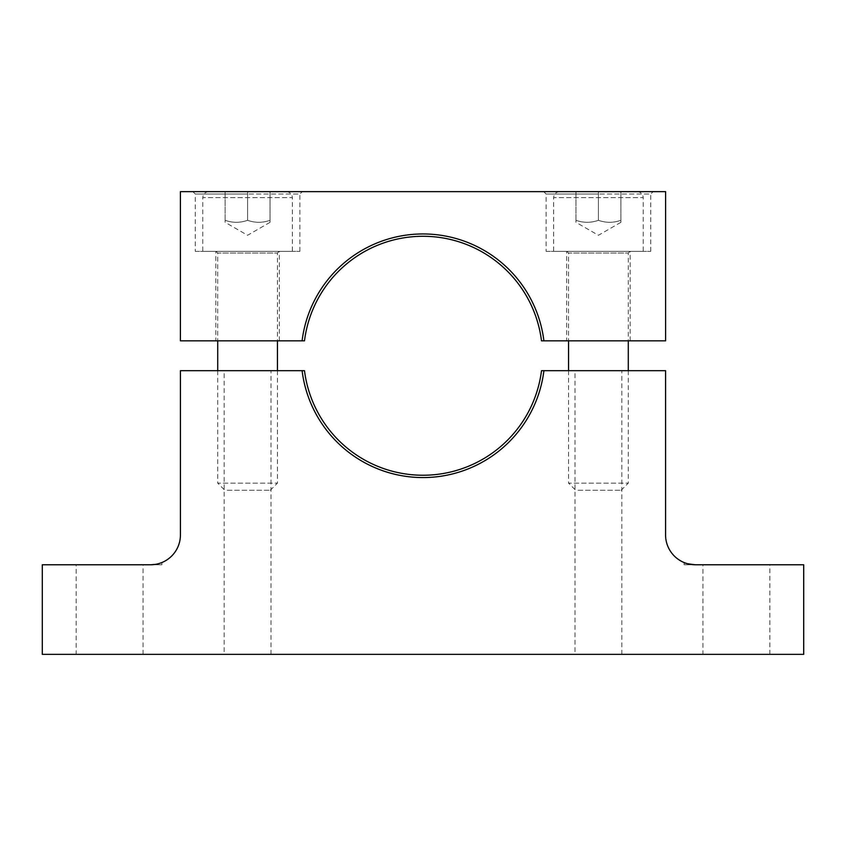 <?xml version="1.0" encoding="UTF-8"?>
<svg xmlns="http://www.w3.org/2000/svg" width="846" height="846" viewBox="0 0 846 846"><rect width="100%" height="100%" fill="white"/><g stroke="black" fill="none" stroke-linecap="round" stroke-linejoin="round"><path stroke-width="0.63" stroke-dasharray="4.23 3.17" d="M575.016 654.349L621.831 654.349L575.016 654.349L575.016 370.685L621.831 370.685L575.016 370.685M621.831 654.349L621.831 370.685M684.086 564.768L695.433 564.768L684.086 564.768L684.086 562.527M702.952 654.349L769.839 654.349L702.952 654.349L702.952 564.768L769.839 564.768L702.952 564.768M769.839 654.349L769.839 564.768M224.169 654.349L270.984 654.349L224.169 654.349L224.169 370.685L270.984 370.685L224.169 370.685M270.984 654.349L270.984 370.685M76.161 654.349L143.048 654.349L76.161 654.349L76.161 564.768L143.048 564.768L76.161 564.768M143.048 654.349L143.048 564.768M665.569 370.685L543.904 370.685A121.824 121.824 0 0 1 302.096 370.685L180.431 370.685L180.431 534.915A29.864 29.864 0 0 1 150.567 564.768L42.3 564.768L42.3 654.349L803.7 654.349L803.7 564.768L695.433 564.768A29.864 29.864 0 0 1 665.569 534.915L665.569 370.685M543.904 370.685L541.503 370.685A119.434 119.434 0 0 1 304.497 370.685L302.096 370.685M150.567 564.768L161.914 564.768L150.567 564.768M159.006 563.552L155.463 564.367M546.104 251.368L650.733 251.368L546.104 251.368L546.104 194.041L598.418 194.041L546.104 194.041L543.724 191.651L598.418 191.651L543.724 191.651M195.267 251.368L299.896 251.368L195.267 251.368L195.267 194.041L247.582 194.041L195.267 194.041L192.877 191.651L247.582 191.651L192.877 191.651M650.733 251.368L650.733 194.041L598.418 194.041L650.733 194.041L653.123 191.651L598.418 191.651L653.123 191.651M299.896 251.368L299.896 194.041L247.582 194.041L299.896 194.041L302.276 191.651L247.582 191.651L302.276 191.651M215.815 340.832L279.349 340.832L215.815 340.832L215.815 251.368L279.349 251.368L215.815 251.368M279.349 340.832L279.349 251.368M566.651 340.832L630.185 340.832L566.651 340.832L566.651 251.368L630.185 251.368L566.651 251.368M630.185 340.832L630.185 251.368M665.601 191.651L180.399 191.651L180.399 340.832L302.096 340.832A121.824 121.824 0 0 1 543.904 340.832L665.601 340.832L665.601 191.651M302.096 340.832L304.497 340.832A119.434 119.434 0 0 1 541.503 340.832L543.904 340.832M247.582 251.368L216.047 251.368L247.582 251.368M247.582 191.651L208.761 191.651L286.392 191.651L225.121 191.651L247.582 191.651L247.582 220.32C240.116 222.953 232.629 222.953 225.121 220.32C232.587 222.953 240.074 222.953 247.582 220.32L247.582 191.651M216.047 251.368L217.718 253.039L277.435 253.039L217.718 253.039L217.718 340.832M217.718 370.685L217.718 483.14L277.435 483.14L217.718 483.14L224.825 490.246L270.329 490.246L224.825 490.246M279.106 251.368L277.435 253.039L277.435 340.832M277.435 370.685L277.435 483.14L270.329 490.246M208.761 191.651C205.144 192.021 203.156 194.009 202.786 197.626L247.582 197.626L202.786 197.626L202.786 251.368L292.367 251.368L202.786 251.368M286.392 191.651C290.009 192.021 291.997 194.009 292.367 197.626L247.582 197.626L292.367 197.626L292.367 251.368M225.121 220.32C225.121 222.953 225.121 222.953 225.121 220.32C225.121 222.953 225.121 222.953 225.121 220.32L225.121 191.651L225.121 220.32M270.033 191.651L270.033 220.32C262.567 222.953 255.08 222.953 247.582 220.32C255.048 222.953 262.524 222.953 270.033 220.32L270.033 191.651M270.033 220.32C270.033 222.953 270.033 222.953 270.033 220.32C270.033 222.953 270.033 222.953 270.033 220.32M598.418 251.368L629.953 251.368L598.418 251.368M598.418 191.651L637.239 191.651L575.967 191.651L598.418 191.651L598.418 220.32C590.952 222.953 583.476 222.953 575.967 220.32C583.433 222.953 590.92 222.953 598.418 220.32L598.418 191.651M566.894 251.368L568.565 253.039L628.282 253.039L568.565 253.039L568.565 340.832M568.565 370.685L568.565 483.14L628.282 483.14L568.565 483.14L575.671 490.246L621.176 490.246L575.671 490.246M629.953 251.368L628.282 253.039L628.282 340.832M628.282 370.685L628.282 483.14L621.176 490.246M559.608 191.651C555.991 192.021 554.003 194.009 553.633 197.626L598.418 197.626L553.633 197.626L553.633 251.368L643.214 251.368L553.633 251.368M637.239 191.651C640.856 192.021 642.844 194.009 643.214 197.626L598.418 197.626L643.214 197.626L643.214 251.368M575.967 220.32C575.967 222.953 575.967 222.953 575.967 220.32C575.967 222.953 575.967 222.953 575.967 220.32L575.967 191.651L575.967 220.32M620.879 191.651L620.879 220.32C613.413 222.953 605.926 222.953 598.418 220.32C605.884 222.953 613.371 222.953 620.879 220.32L620.879 191.651M620.879 220.32C620.879 222.953 620.879 222.953 620.879 220.32C620.879 222.953 620.879 222.953 620.879 220.32M161.914 564.768L161.914 562.527M270.033 222.329L247.582 235.283L225.121 222.329M620.879 222.329L598.418 235.283L575.967 222.329"/><path stroke-width="1.27" d="M684.086 562.527C684.181 563.161 687.957 563.912 695.433 564.768C687.978 563.912 684.192 563.172 684.086 562.527M150.567 564.768A29.864 29.864 0 0 0 180.431 534.915L180.431 370.685L304.497 370.685A119.434 119.434 0 0 0 541.503 370.685L665.569 370.685L665.569 534.915A29.864 29.864 0 0 0 695.433 564.768L803.7 564.768L803.7 654.349L42.3 654.349L42.3 564.768L150.567 564.768C165.626 562.252 165.626 562.252 150.567 564.768L155.463 564.367M161.184 562.823L159.006 563.552M543.904 370.685A121.824 121.824 0 0 1 302.096 370.685M302.096 340.832L180.399 340.832L180.399 191.651L665.601 191.651L665.601 340.832L541.503 340.832A119.434 119.434 0 0 0 304.497 340.832L302.096 340.832A121.824 121.824 0 0 1 543.904 340.832M217.718 340.832L217.718 370.685M277.435 340.832L277.435 370.685M568.565 340.832L568.565 370.685M628.282 340.832L628.282 370.685"/></g></svg>
